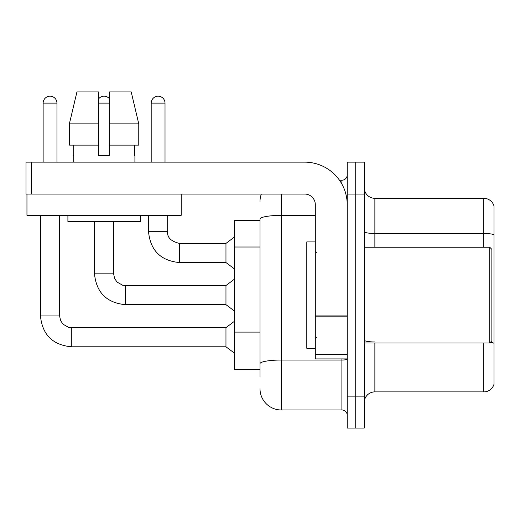 <?xml version="1.0" encoding="UTF-8"?>
<svg xmlns="http://www.w3.org/2000/svg" width="520" height="520" viewBox="0 0 520 520"><rect width="100%" height="100%" fill="white"/><g stroke="black" fill="none" stroke-linecap="round" stroke-linejoin="round"><path stroke-width="0.78" d="M260 220.643L234.475 220.643L234.475 369.558L260 369.558M364.234 402.526A10.634 10.634 0 0 1 374.875 391.892L483.788 391.892L483.788 342.966M355.726 396.143L355.726 428.058L364.234 428.058L364.234 396.143L355.726 396.143L355.726 428.058L347.217 428.058L347.217 396.143L355.726 396.143L355.726 194.058L355.726 396.143M347.217 396.143L347.217 162.142L355.726 162.142L355.726 194.058L355.726 162.142L364.234 162.142L364.234 396.143M494 205.966A10.634 10.634 0 0 0 483.788 198.308A10.634 10.634 0 0 1 494 205.966L494 384.235A10.634 10.634 0 0 1 483.788 391.892M494 206.817L494 234.8A10.634 1.846 180 0 0 483.788 233.467L483.788 198.308L374.875 198.308A10.634 10.634 0 0 1 364.234 187.675A10.634 10.634 0 0 0 374.875 198.308L374.875 247.234M494 234.942L494 343.285A10.634 1.846 180 0 0 490.36 342.355M260 377L260 219.076A21.274 3.692 180 0 1 281.275 215.384L315.308 215.384M281.275 194.058L281.275 409.975L341.9 409.975L341.9 358.917M339.482 180.225L341.9 180.225A5.317 5.317 0 0 0 347.217 174.909M347.217 415.291A5.317 5.317 0 0 0 341.9 409.975M260 201.5A21.274 21.274 0 0 1 261.346 194.058M281.275 409.975A21.274 21.274 0 0 1 260 388.7M347.217 358.917L315.308 358.917L315.308 315.906L347.217 315.906M347.217 204.692A42.543 42.543 0 0 0 304.675 162.142L31.317 162.142L31.317 194.058L304.675 194.058A10.634 10.634 0 0 1 315.308 204.692L315.308 315.906M31.317 194.058L26 194.058L26 162.142L31.317 162.142M315.308 241.917L306.8 241.917L306.8 348.283L315.308 348.283M489.743 342.966L491.875 340.834L491.875 249.366L489.743 247.234L489.743 342.966L364.234 342.966M181.188 194.058L181.188 215.326L26.956 215.326L26.956 194.058M138.769 145.126L138.769 123.858L131.209 91.942L138.769 123.858L138.769 145.126L109.388 145.126L109.388 91.942L131.209 91.942L138.769 123.858L109.388 123.858M98.755 123.858L69.375 123.858L76.934 91.942L69.375 123.858L76.934 91.942L98.755 91.942L98.755 155.766L109.388 155.766L109.388 145.126M73.223 155.766L73.691 155.766L73.223 155.766L73.223 162.142M134.914 155.766L134.453 155.766L134.914 155.766L134.914 162.142M134.453 145.126L134.453 155.766M109.388 155.766L98.755 155.766M73.691 155.766L73.691 145.126M67.906 215.326L67.906 221.708L140.238 221.708L140.238 215.326M98.755 145.126L69.375 145.126L69.375 123.858M43.127 162.142L43.127 103.116A6.916 6.916 0 0 1 50.037 96.2A6.916 6.916 0 0 1 56.953 103.116L56.953 162.142M40.462 215.326L40.462 315.945L59.611 315.945L60.541 320.515L63.037 324.22L68.575 327.32L71.311 327.646L225.966 327.646L225.966 346.794L71.311 346.794L71.311 327.665M59.611 315.945L59.611 215.326M98.755 98.696A6.916 6.916 0 0 1 109.388 98.696M125.346 304.675C106.633 302.822 96.349 292.539 94.497 273.825C96.349 292.539 106.633 302.822 125.346 304.675C106.633 302.822 96.349 292.539 94.497 273.825C96.349 292.539 106.633 302.822 125.346 304.675C106.633 302.822 96.349 292.539 94.497 273.825C96.349 292.539 106.633 302.822 125.346 304.675C106.633 302.822 96.349 292.539 94.497 273.825C96.349 292.539 106.633 302.822 125.346 304.675C106.633 302.822 96.349 292.539 94.497 273.825C96.349 292.539 106.633 302.822 125.346 304.675C106.633 302.822 96.349 292.539 94.497 273.825C96.349 292.539 106.633 302.822 125.346 304.675C106.633 302.822 96.349 292.539 94.497 273.825C96.349 292.539 106.633 302.822 125.346 304.675C106.633 302.822 96.349 292.539 94.497 273.825C96.349 292.539 106.633 302.822 125.346 304.675C106.633 302.822 96.349 292.539 94.497 273.825C96.349 292.539 106.633 302.822 125.346 304.675C106.633 302.822 96.349 292.539 94.497 273.825C96.349 292.539 106.633 302.822 125.346 304.675C106.633 302.822 96.349 292.539 94.497 273.825L113.646 273.825L114.569 278.395L117.072 282.1L122.603 285.2L125.346 285.526L225.966 285.526L225.966 304.675L125.346 304.675L125.346 285.545M151.19 162.142L151.19 103.116A6.916 6.916 0 0 1 158.106 96.2A6.916 6.916 0 0 1 165.016 103.116L165.016 162.142M148.531 215.326L148.531 231.706C150.377 250.419 160.66 260.702 179.374 262.555C160.66 260.702 150.377 250.419 148.531 231.706C150.377 250.419 160.66 260.702 179.374 262.555C160.66 260.702 150.377 250.419 148.531 231.706C150.377 250.419 160.66 260.702 179.374 262.555C160.66 260.702 150.377 250.419 148.531 231.706C150.377 250.419 160.66 260.702 179.374 262.555C160.66 260.702 150.377 250.419 148.531 231.706C150.377 250.419 160.66 260.702 179.374 262.555C160.66 260.702 150.377 250.419 148.531 231.706C150.377 250.419 160.66 260.702 179.374 262.555C160.66 260.702 150.377 250.419 148.531 231.706C150.377 250.419 160.66 260.702 179.374 262.555C160.66 260.702 150.377 250.419 148.531 231.706C150.377 250.419 160.66 260.702 179.374 262.555C160.66 260.702 150.377 250.419 148.531 231.706C150.377 250.419 160.66 260.702 179.374 262.555C160.66 260.702 150.377 250.419 148.531 231.706C150.377 250.419 160.66 260.702 179.374 262.555C160.66 260.702 150.377 250.419 148.531 231.706L167.674 231.706C167.031 237.38 170.931 241.28 179.374 243.406L225.966 243.406L225.966 262.555L179.374 262.555L179.374 243.425M260 247.013L234.475 247.013M260 332.105L234.475 332.105M374.875 342.966L374.875 391.892M483.788 247.234L483.788 233.467L374.875 233.467A10.634 1.846 0 0 1 364.234 231.621M364.234 194.058L347.217 194.058M374.875 341.959A10.634 1.846 0 0 1 364.234 340.113M347.217 359.119A5.317 0.923 0 0 1 341.9 360.041L281.275 360.041A21.274 3.692 180 0 0 260 363.734M341.9 184.093L341.9 180.225M347.217 316.829L315.308 316.829M315.308 354.523L347.217 354.523M43.127 103.116L56.953 103.116M113.646 221.708L113.627 273.825M98.755 103.116L109.388 103.116M179.374 243.406C170.931 241.28 167.031 237.38 167.674 231.706L167.655 231.706C167.031 237.38 170.931 241.28 179.374 243.406C170.931 241.28 167.031 237.38 167.674 231.706C167.031 237.38 170.931 241.28 179.374 243.406C170.931 241.28 167.031 237.38 167.674 231.706C167.031 237.38 170.931 241.28 179.374 243.406C170.931 241.28 167.031 237.38 167.674 231.706C167.031 237.38 170.931 241.28 179.374 243.406C170.931 241.28 167.031 237.38 167.674 231.706C167.031 237.38 170.931 241.28 179.374 243.406C170.931 241.28 167.031 237.38 167.674 231.706C167.031 237.38 170.931 241.28 179.374 243.406C170.931 241.28 167.031 237.38 167.674 231.706C167.031 237.38 170.931 241.28 179.374 243.406C170.931 241.28 167.031 237.38 167.674 231.706C167.031 237.38 170.931 241.28 179.374 243.406C170.931 241.28 167.031 237.38 167.674 231.706C167.031 237.38 170.931 241.28 179.374 243.406C170.931 241.28 167.031 237.38 167.674 231.706L167.674 215.326M151.19 103.116L165.016 103.116M40.462 315.945C42.315 334.659 52.598 344.942 71.311 346.794C52.598 344.942 42.315 334.659 40.462 315.945C42.315 334.659 52.598 344.942 71.311 346.794C52.598 344.942 42.315 334.659 40.462 315.945C42.315 334.659 52.598 344.942 71.311 346.794C52.598 344.942 42.315 334.659 40.462 315.945C42.315 334.659 52.598 344.942 71.311 346.794C52.598 344.942 42.315 334.659 40.462 315.945C42.315 334.659 52.598 344.942 71.311 346.794C52.598 344.942 42.315 334.659 40.462 315.945C42.315 334.659 52.598 344.942 71.311 346.794C52.598 344.942 42.315 334.659 40.462 315.945C42.315 334.659 52.598 344.942 71.311 346.794C52.598 344.942 42.315 334.659 40.462 315.945C42.315 334.659 52.598 344.942 71.311 346.794C52.598 344.942 42.315 334.659 40.462 315.945C42.315 334.659 52.598 344.942 71.311 346.794C52.598 344.942 42.315 334.659 40.462 315.945C42.315 334.659 52.598 344.942 71.311 346.794C52.598 344.942 42.315 334.659 40.462 315.945C42.315 334.659 52.598 344.942 71.311 346.794M316.375 252.558L315.308 251.492M364.234 247.234L489.743 247.234M316.375 337.643L315.308 338.709M225.966 346.794L234.475 353.178M225.966 327.646L234.475 321.262M225.966 304.675L234.475 311.058M94.497 273.825L94.497 221.708M225.966 285.526L234.475 279.142M225.966 262.555L234.475 268.938M225.966 243.406L234.475 237.022"/></g></svg>

